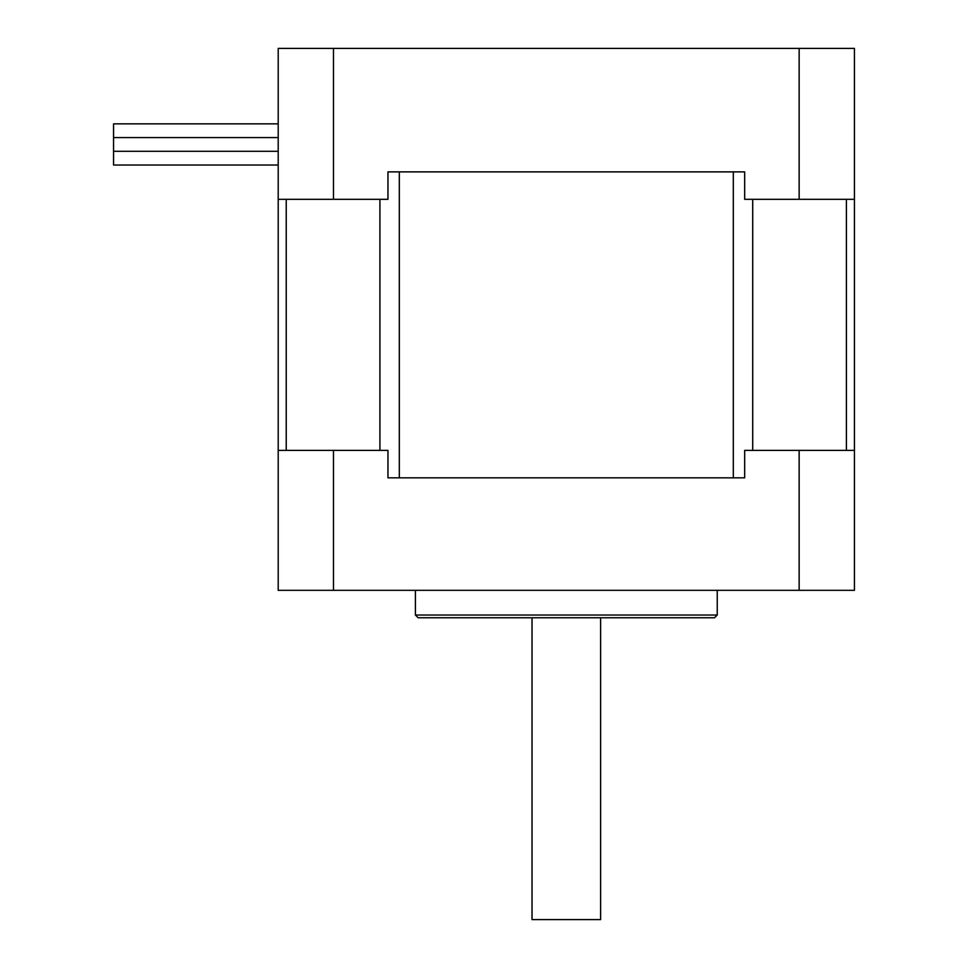 <?xml version="1.0" encoding="UTF-8"?>
<svg xmlns="http://www.w3.org/2000/svg" width="968" height="968" viewBox="0 0 968 968"><rect width="100%" height="100%" fill="white"/><g stroke="black" fill="none" stroke-linecap="round" stroke-linejoin="round"><path stroke-width="1.45" d="M387.962 171.881L387.962 199.311L278.203 199.311L278.203 590.323L854.429 590.323L854.429 199.311L744.67 199.311L744.67 171.881L387.962 171.881L744.67 171.881M387.962 477.829L744.67 477.829L387.962 477.829L387.962 450.386L278.203 450.386M854.429 450.386L744.67 450.386L744.67 477.829M333.488 450.386L333.488 590.323M799.144 450.386L799.144 590.323M418.14 617.765L714.493 617.765L717.24 615.019L415.405 615.019L418.14 617.765M717.24 590.323L717.24 615.019M799.144 199.311L799.144 48.4L278.203 48.4L278.203 199.311M333.488 199.311L333.488 48.4M854.429 199.311L854.429 48.4L799.144 48.4M113.571 165.02L278.203 165.02L113.571 165.02L113.571 137.577L278.203 137.577L113.571 137.577L113.571 123.856L278.203 123.856L113.571 123.856M113.571 151.298L278.203 151.298M600.62 617.765L600.62 919.6L532.025 919.6L532.025 617.765M286.238 450.386L286.238 199.311M379.928 199.311L379.928 450.386M399.324 477.829L399.324 171.881M846.395 199.311L846.395 450.386M752.717 450.386L752.717 199.311M733.308 171.881L733.308 477.829M415.405 590.323L415.405 615.019"/></g></svg>
